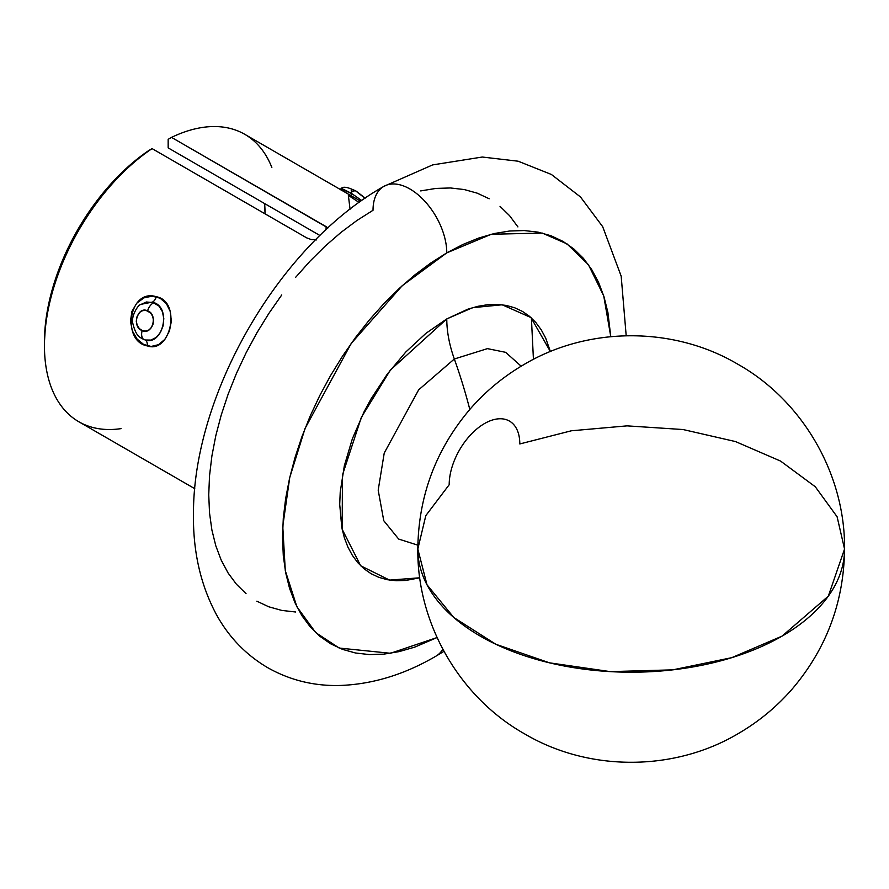 <?xml version="1.0" encoding="UTF-8"?>
<svg xmlns="http://www.w3.org/2000/svg" width="889" height="889" viewBox="0 0 889 889"><rect width="100%" height="100%" fill="white"/><g stroke="black" fill="none" stroke-linecap="round" stroke-linejoin="round"><path stroke-width="1.33" d="M454.335 359A94.834 54.751 60 0 1 446.778 318.929L472.581 307.683L502.152 304.783L530.933 317.54L550.38 351.555L545.702 338.142L541.212 329.763L535.8 322.485L529.544 316.351L522.488 311.428L514.709 307.783L506.263 305.427L497.251 304.394L487.75 304.683L477.86 306.316L467.67 309.25L446.778 318.929A94.834 54.751 -120 0 0 454.335 359L418.663 389.838L384.226 453.068L378.192 490.161L383.77 520.71L398.672 539.067L417.852 545.168L398.672 539.067L383.77 520.71L378.192 490.161L384.226 453.068L418.663 389.838L454.335 359A379.325 219.005 60 0 1 469.803 409.451A379.325 219.005 -120 0 0 454.335 359L487.45 348.632L505.652 352.333L521.176 366.201L505.652 352.333L487.45 348.632L454.335 359M340.843 189.079L342.254 188.757L350.599 192.913A9.479 4.612 -58.1 0 1 356.222 191.191A9.479 4.612 121.9 0 0 350.599 192.913L352.255 193.935A7.112 2.689 -58.4 0 1 350.466 195.336A7.112 2.689 121.6 0 0 352.255 193.935L361.767 200.536M140.829 337.842L145.34 340.009A7.112 4.523 -75.7 0 1 147.33 345.91C121.26 341.365 128.794 287.992 156.264 296.715A7.112 4.145 -76.2 0 1 152.386 302.104L141.04 304.305C137.795 304.838 131.405 315.928 132.639 322.618C134.65 331.23 137.406 336.32 140.906 337.909L143.729 339.476A9.479 5.667 -67.7 0 1 142.184 330.541A9.479 5.667 112.3 0 0 143.729 339.476L145.34 340.009C162.398 345.854 171.799 308.527 154.064 302.649A9.479 5.667 112.4 0 0 147.596 310.861C158.242 314.117 152.53 335.764 142.184 330.541L139.351 328.586L137.284 325.452L136.306 321.54L136.65 317.395L139.64 312.35L142.696 310.617L145.996 310.394L150.452 312.828L152.497 315.962L153.475 319.873L153.119 324.007L151.408 327.641L148.674 330.097L145.44 331.086L142.184 330.541C131.505 327.274 137.262 305.627 147.596 310.861A9.479 5.667 -67.6 0 1 154.064 302.649L146.407 302.004L140.651 304.583M341.243 190.668L341.032 188.812L352.255 193.935M359.089 202.448L348.377 195.38L350.044 209.215M844.55 549.024L837.105 516.765L815.28 486.75L780.598 461.091L735.492 441.566L683.108 429.543L627.089 425.864L571.36 430.787L519.809 443.955A49.94 28.837 120 0 0 484.494 423.564A49.94 28.837 120 0 0 449.189 484.727L425.809 515.631L417.819 549.024A213.371 123.182 0 0 0 549.524 662.838A213.371 123.182 0 0 0 782.053 636.135A213.371 123.182 0 0 0 844.55 549.024L828.304 596.175L782.053 636.135L731.758 657.671L672.806 669.85L610.265 671.617L549.524 662.838L495.818 644.258L453.768 617.466L426.998 584.784L417.819 549.024C417.019 623.711 459.769 697.654 524.955 734.07C589.285 771.996 674.695 771.63 738.781 733.281C759.073 721.401 776.919 706.599 792.332 688.875C826.537 648.57 843.95 601.953 844.55 549.024C845.35 474.348 802.589 400.406 737.403 363.979C673.084 326.063 587.662 326.43 523.577 364.779C503.296 376.658 485.438 391.46 470.025 409.184C435.821 449.49 418.419 496.106 417.819 549.024M437.044 637.557L390.471 653.282L339.22 648.059L315.717 632.612L296.882 606.743L285.291 570.638L282.769 526.344L289.747 477.504L305.071 428.42L351.244 343.398L402.228 285.691L446.778 252.865A52.162 30.115 -120 0 0 423.875 200.225A52.162 30.115 -120 0 0 383.615 186.523A52.162 30.115 60 0 1 423.875 200.225A52.162 30.115 60 0 1 446.778 252.865L430.676 263.077L414.73 275.012L399.094 288.569L383.915 303.605L369.335 319.973L355.511 337.531L342.554 356.1L330.608 375.491L319.784 395.538L310.183 416.041L301.893 436.788L295.004 457.602L289.57 478.26L285.647 498.585L283.291 518.365L282.491 537.412L283.291 555.547L285.647 572.605L289.57 588.396L295.004 602.786L301.893 615.644L310.183 626.823L319.784 636.235L330.608 643.769L342.554 649.381L355.511 652.993L369.335 654.582L383.915 654.126L399.094 651.626L414.73 647.125L437.044 637.557M436.188 656.015A52.162 30.115 -120 0 0 442.8 649.214A52.162 30.115 60 0 1 436.188 656.015M121.071 428.62A165.954 95.812 -60 0 1 44.45 345.777A165.954 95.812 -60 0 1 152.075 148.607L306.638 237.841L311.106 239.497L316.362 239.941L311.106 239.497L306.638 237.841L152.075 148.607A165.954 95.812 120 0 0 51.618 295.026A165.954 95.812 120 0 0 78.821 421.753L194.791 488.706M152.208 296.159L160.076 298.193L166.387 303.605L170.299 311.65L171.355 321.296L169.432 331.064L164.91 339.32L158.509 344.688L151.13 346.454L143.64 344.454L137.062 339.031L132.361 330.908L130.45 321.207L131.95 311.394L136.784 303.149L143.996 297.837L152.208 296.159M360.734 201.27L244.775 134.317A165.954 95.812 120 0 0 171.521 137.384L168.165 139.329L168.165 147.885L319.94 235.507L168.165 147.885L168.165 139.329L171.521 137.384L327.941 227.928L326.085 226.617L326.085 229.651L326.085 226.617L171.521 137.384A165.954 95.812 -60 0 1 271.845 167.465M265.055 213.838A150.786 87.055 120 0 0 264.622 203.57L265.055 213.838M610.776 336.642L607.909 312.528L603.987 296.737L598.564 282.346L591.663 269.489L583.384 258.31L573.772 248.898L562.948 241.364L551.002 235.752L538.056 232.14L524.221 230.551L509.653 231.007L494.473 233.496L478.827 238.008L462.88 244.486L446.778 252.865L491.284 234.263L542.223 233.062L567.004 243.875L588.396 264.644L603.742 295.948L610.776 336.642M419.764 577.794L405.806 580.439L396.305 580.739L387.293 579.706L378.858 577.35L371.069 573.694L364.012 568.782L357.756 562.648L352.355 555.358L347.866 546.991L344.321 537.612L341.765 527.31L339.709 504.385L340.231 491.961L344.321 465.836L352.355 438.799L364.012 411.918L371.069 398.85L387.293 374.113L405.806 352L425.898 333.364L446.778 318.929L390.393 370.024L361.345 417.363L342.443 475.059L342.176 529.333L360.678 565.771L389.593 580.106L419.764 577.794M295.581 277.39L310.15 261.022L325.33 245.986L340.965 232.429L356.922 220.494L373.024 210.282A52.162 30.115 60 0 1 383.615 186.523M295.581 611.999L281.746 610.41L268.8 606.798L256.854 601.186M246.031 593.641L236.418 584.24L228.129 573.049L221.239 560.203L215.805 545.813L211.893 530.011L209.526 512.964L208.737 494.829L209.526 475.782L211.893 456.001L215.805 435.677L221.239 415.019L228.129 394.205L236.418 373.458L246.031 352.955L256.854 332.908L268.8 313.506L281.746 294.948M420.708 190.913L435.888 188.424L450.467 187.968L464.291 189.557L477.237 193.169L489.183 198.769M500.018 206.315L509.619 215.727L517.909 226.906M533.433 359.367L531.4 317.962M44.45 342.054L45.706 321.74L50.951 294.348L60.108 266.289L72.842 238.585L88.689 212.249L107.08 188.246L127.338 167.421L148.719 150.563A161.209 93.078 120 0 0 44.45 341.909L44.45 345.777M152.075 148.607L148.719 150.563L152.075 148.607M365.023 198.269L357.056 192.035M354.211 190.479L353.055 190.024M352.144 189.802L351.499 189.846M351.166 190.135L351.522 191.502M152.386 302.104A7.112 4.145 103.8 0 0 156.264 296.715C181.889 301.271 170.777 354.244 147.33 345.91A7.112 4.523 104.3 0 0 145.34 340.009L150.941 340.076L156.186 337.453L160.431 332.475L163.098 325.841L163.798 318.562L162.409 311.672L159.042 306.127L152.386 302.104M356.222 191.191A9.479 4.612 -58.1 0 1 356.256 191.202L365.223 198.125M339.931 189.246L341.098 188.768C342.621 186.134 347.677 186.946 356.256 191.202M626.189 335.72L621.178 276.168L602.686 226.695L580.495 196.969L551.413 174.477L518.165 161.209L482.294 157.031L432.61 164.91L383.826 186.401C279.657 244.953 193.369 393.249 193.469 513.242C192.857 551.047 200.492 584.818 216.405 614.566C228.817 637.135 245.909 654.826 267.689 667.672C289.547 680.018 313.261 685.964 338.831 685.508C371.813 684.53 404.184 674.74 435.977 656.138L443.955 651.359"/></g></svg>
